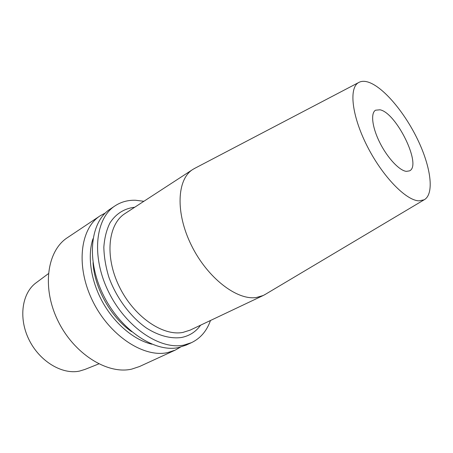 <?xml version="1.0" encoding="UTF-8"?>
<svg xmlns="http://www.w3.org/2000/svg" width="453" height="453" viewBox="0 0 453 453"><rect width="100%" height="100%" fill="white"/><g stroke="black" fill="none" stroke-linecap="round" stroke-linejoin="round"><path stroke-width="0.68" d="M406.369 171.364L409.489 170.877C422.219 165.555 396.488 112.769 379.976 109.796L375.571 110.198C370.463 113.063 372.145 127.389 379.835 142.661C387.462 157.944 399.393 170.662 406.369 171.364M210.486 320.492C206.811 330.922 200.486 338.306 191.517 342.644L183.941 345.073C160.26 350.237 125.804 327.281 108.522 291.743C91.053 256.279 95.396 218.346 115.062 205.843C121.121 201.885 127.956 200.022 135.56 200.254L143.867 201.291M115.062 205.843L110.09 209.161C90.357 221.715 85.866 259.524 103.205 294.761C120.356 330.078 154.75 352.808 178.488 347.581L186.087 345.135L191.517 342.644M265.73 294.122L263.261 295.486L256.392 297.502C236.964 300.616 207.304 277.87 191.336 245.203C175.209 212.593 177.004 179.178 192.819 169.445L195.277 168.063M419.002 200.843C406.064 200.594 382.485 176.432 367.179 146.132C351.766 115.86 348.731 87.899 358.6 82.565C361.177 81.087 364.342 80.923 368.091 82.072C383.159 86.8 404.506 112.151 417.677 139.603C430.928 167.021 434.608 194.105 424.133 199.813L419.002 200.843M93.029 262.587C94.298 287.763 110.86 317.406 131.642 331.675M92.978 238.759C87.214 255.939 90.781 280.905 102.808 302.457C114.864 323.997 134.258 340.118 151.914 344.206M105.424 212.933L100.13 215.821C80.26 228.471 75.492 266.013 92.565 300.809C109.456 335.673 143.703 357.961 167.553 352.615L175.198 350.135L180.43 347.14M98.788 363.901L84.971 369.416L79.507 371.092C62.044 374.869 39.309 361.205 28.822 339.32C18.199 317.491 22.163 292.547 36.433 282.559L48.363 273.686M175.198 350.135L139.496 366.534L131.732 369.11C107.576 374.801 73.862 353.946 57.825 320.543C41.597 287.219 47.22 250.583 67.457 237.638L100.13 215.821M192.819 169.445L125.011 213.561C108.165 224.037 104.479 256.121 119.082 286.211C133.522 316.364 162.582 336.386 182.91 332.417L190.158 330.124L263.261 295.486M200.611 325.175C195.872 331.8 189.467 335.905 181.41 337.502C170.872 338.946 158.726 335.792 146.585 328.131C130.504 316.913 116.325 297.87 108.867 277.179C105.719 266.811 104.043 256.811 103.839 247.179C104.49 238.023 106.5 229.994 109.869 223.103C115.77 213.771 124.479 208.386 134.711 207.253M358.6 82.565L193.975 168.748M424.133 199.813L264.461 294.875"/></g></svg>
